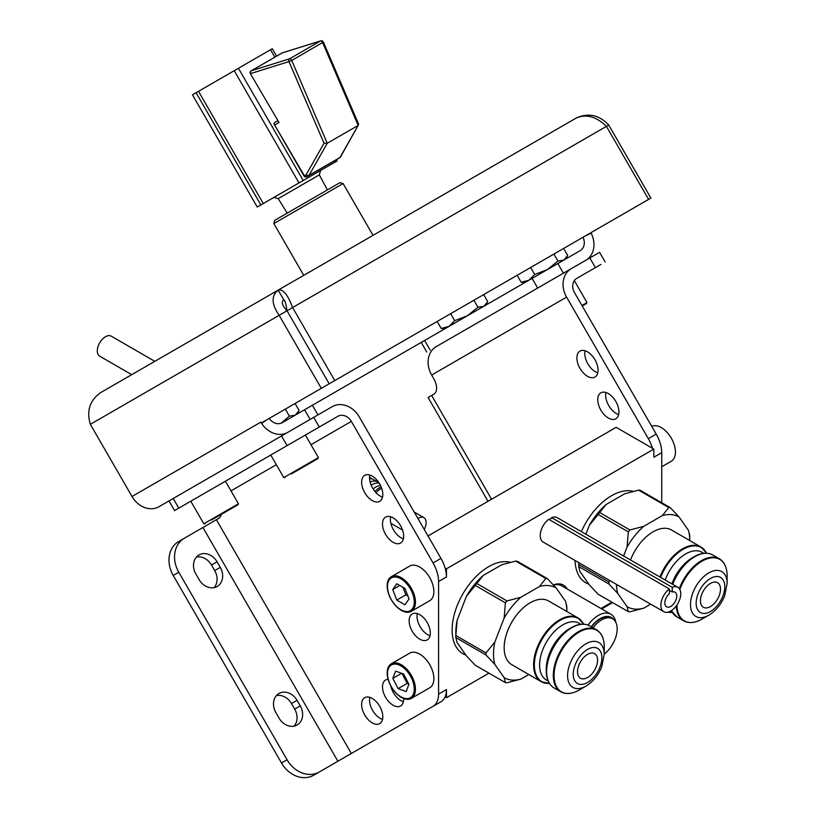 <?xml version="1.0" encoding="UTF-8"?>
<svg xmlns="http://www.w3.org/2000/svg" width="817" height="817" viewBox="0 0 817 817"><rect width="100%" height="100%" fill="white"/><g stroke="black" fill="none" stroke-linecap="round" stroke-linejoin="round"><path stroke-width="1.23" d="M600.934 264.422L576.802 278.352A11.152 9.11 -120 0 0 574.484 292.568L656.204 434.103A26.665 15.39 60 0 1 661.729 452.689L653.835 457.244L653.835 449.095L616.141 427.332L427.996 535.952M653.835 449.095L446.47 568.816L446.47 576.965A26.665 15.39 -120 0 0 445.102 568.029L446.47 568.816M612.638 602.619L601.721 608.931M488.025 501.291L428.098 397.501L433.817 394.202A13.327 7.7 -120 0 0 433.817 378.802L431.642 375.044A22.304 18.219 -120 0 1 436.268 346.612L599.586 252.32L605.162 261.971M431.642 375.044L566.6 297.122L648.32 438.658L656.204 434.103M652.466 448.308A26.665 15.39 -120 0 0 648.32 438.658M579.988 368.385A14.982 8.65 -120 0 0 594.97 377.035A14.982 8.65 -120 0 0 594.97 359.735A14.982 8.65 -120 0 0 579.988 351.085A14.982 8.65 -120 0 0 579.988 368.385M600.852 410.134A14.982 8.65 -120 0 0 615.834 418.784A14.982 8.65 -120 0 0 615.834 401.484A14.982 8.65 -120 0 0 600.852 392.834A14.982 8.65 -120 0 0 600.852 410.134M221.131 514.485A13.327 7.7 60 0 1 218.568 518.478L216.393 519.735L351.341 753.478L440.955 701.742A26.665 15.39 60 0 0 445.102 696.891L446.47 697.687L488.975 673.147M600.965 608.491L611.892 602.18M433.061 706.297A26.665 15.39 -120 0 0 438.586 694.093L438.586 581.52A26.665 15.39 -120 0 0 433.061 562.933L351.341 421.398A11.152 9.11 60 0 0 337.881 416.292L174.562 510.584L168.986 500.923L332.305 406.631A22.304 18.219 60 0 1 359.235 416.844L440.955 558.389A26.665 15.39 60 0 1 445.102 568.029M382.53 497.093A14.982 8.65 60 0 1 369.795 475.034M382.53 719.399A14.982 8.65 60 0 1 369.795 697.33M403.404 701.752A14.982 8.65 60 0 1 390.781 685.902M403.404 538.842A14.982 8.65 60 0 1 390.659 516.773M661.729 452.689L661.729 502.731M445.102 696.891A26.665 15.39 -120 0 0 446.47 689.538L446.47 697.687M567.141 588.965A26.665 15.39 120 0 0 553.405 584.901M633.124 491.334A51.716 29.861 120 0 0 581.367 531.622M575.066 560.493A51.716 29.861 120 0 0 585.748 582.705A51.716 29.861 120 0 0 588.771 584.073M510.206 562.3A51.716 29.861 120 0 0 472.103 580.826A51.716 29.861 120 0 0 452.128 629.989A51.716 29.861 120 0 0 462.841 653.661A51.716 29.861 120 0 0 465.864 655.04M551.587 517.651A14.073 8.129 -60 0 1 557.194 517.661L677.844 587.321A14.073 8.129 120 0 0 672.238 587.311L551.587 517.651L551.587 518.274A13.327 7.7 120 0 0 549.198 519.581M663.772 611.698L543.121 542.049A14.073 8.129 -60 0 1 540.711 531.683A14.073 8.129 -60 0 1 548.728 519.306L669.368 588.965A14.073 8.129 120 0 0 661.361 601.343A14.073 8.129 120 0 0 663.772 611.698A14.073 8.129 120 0 0 677.844 603.579A14.073 8.129 120 0 0 677.844 587.321M566.6 297.122A22.304 18.219 -120 0 1 571.216 268.691L436.268 346.612M554.947 278.086L434.603 347.572M585.054 350.759A14.982 8.65 -120 0 0 587.872 363.841A14.982 8.65 -120 0 0 597.789 372.818M605.918 392.497A14.982 8.65 -120 0 0 608.736 405.579A14.982 8.65 -120 0 0 618.653 414.566M585.871 260.235A22.304 18.219 60 0 0 591.13 233.162A22.304 18.219 60 0 0 590.895 232.712M563.413 273.205L557.837 263.544L580.223 250.615A11.152 9.11 60 0 0 582.991 237.267M557.837 263.544L421.225 342.415L426.801 352.076M583.021 237.257L650.894 198.071L608.726 125.032L606.418 126.369L648.586 199.399L334.776 380.579L329.19 383.796L287.033 310.766L329.19 383.796L261.317 422.981L260.827 422.134L132.017 496.501L90.35 424.319C86.367 410.971 89.768 400.422 100.542 392.671L278.188 290.106C282.988 288.861 287.798 294.671 292.609 307.549L287.033 310.766C285.94 303.567 284.847 299.91 283.765 299.768L283.765 299.768C281.16 302.035 282.253 305.701 287.033 310.766L279.138 315.321L321.306 388.351M483.674 294.61L487.718 301.616L483.95 306.201M483.878 306.242L477.955 307.253L467.365 315.781L454.691 320.683L448.993 326.381L441.211 328.465L445.285 328.526M450.647 313.677L454.691 320.683M473.901 300.248L477.955 307.253M437.166 321.459L441.211 328.465M563.659 248.429L567.703 255.435L563.893 260.041L557.929 261.083L547.349 269.6L534.675 274.502L528.977 280.2L521.195 282.294L525.26 282.345M553.885 254.077L557.929 261.083M530.631 267.496L534.675 274.502M517.151 275.288L521.195 282.294M398.573 220.6L576.22 118.046C588.322 112.583 599.157 114.911 608.726 125.032M90.35 424.319L279.138 315.321C271.438 304.118 271.121 295.713 278.188 290.106L576.22 118.046C586.289 113.757 596.349 116.535 606.418 126.369L292.609 307.549L334.776 380.579M278.188 290.106L100.542 392.671L278.188 290.106L283.775 299.768M287.717 432.377A22.304 18.219 -120 0 1 261.614 423.4A22.304 18.219 -120 0 1 261.338 422.971M168.986 500.923L158.947 506.714A22.304 18.219 -120 0 1 132.017 496.501M430.191 350.125L424.615 340.464L282.182 422.685A11.152 9.11 -120 0 1 269.242 418.416M174.562 510.584L184.315 504.957M364.729 475.361L364.729 475.361A14.982 8.65 60 0 1 379.711 484.011A14.982 8.65 60 0 1 379.711 501.311L379.711 501.311A14.982 8.65 60 0 1 364.729 492.661A14.982 8.65 60 0 1 364.729 475.361L364.729 475.361M364.729 697.667L364.729 697.667A14.982 8.65 60 0 1 379.711 706.317A14.982 8.65 60 0 1 379.711 723.617L379.711 723.617A14.982 8.65 60 0 1 364.729 714.967A14.982 8.65 60 0 1 364.729 697.667L364.729 697.667M412.238 613.945L412.238 613.945A14.982 8.65 60 0 1 427.23 622.595A14.982 8.65 60 0 1 427.23 639.895L427.23 639.895A14.982 8.65 60 0 1 412.238 631.245A14.982 8.65 60 0 1 412.238 613.945L412.238 613.945M403.669 698.545A14.982 8.65 60 0 1 400.575 705.97A14.982 8.65 60 0 1 385.593 697.32A14.982 8.65 60 0 1 385.593 680.02L385.593 680.02A14.982 8.65 60 0 1 388.116 679.315M385.593 517.11L385.593 517.11A14.982 8.65 60 0 1 400.575 525.76A14.982 8.65 60 0 1 400.575 543.06L400.575 543.06A14.982 8.65 60 0 1 385.593 534.41A14.982 8.65 60 0 1 385.593 517.11L385.593 517.11M391.323 576.7L409.736 566.069A19.996 11.54 60 0 1 425.146 571.43A19.996 11.54 60 0 1 433.868 591.549A19.996 11.54 60 0 1 429.732 600.699L411.319 611.33A19.996 11.54 60 0 1 395.908 605.979A19.996 11.54 60 0 1 387.176 585.85A19.996 11.54 60 0 1 391.323 576.7A19.996 11.54 60 0 1 406.723 582.061A19.996 11.54 60 0 1 415.455 602.18A19.996 11.54 60 0 1 411.319 611.33M391.323 663.772L409.736 653.14A19.996 11.54 60 0 1 423.962 657.317A19.996 11.54 60 0 1 433.643 675.598A19.996 11.54 60 0 1 429.732 687.771L411.319 698.402A19.996 11.54 60 0 1 397.093 694.225A19.996 11.54 60 0 1 387.401 675.955A19.996 11.54 60 0 1 391.323 663.772A19.996 11.54 60 0 1 405.538 667.949A19.996 11.54 60 0 1 415.23 686.229A19.996 11.54 60 0 1 411.319 698.402M351.341 753.478L313.697 775.221A26.665 21.763 -120 0 1 281.508 763.017L173.214 575.444A26.665 21.763 -120 0 1 178.739 541.467L184.315 538.25A26.665 21.763 60 0 0 178.79 572.227L287.094 759.79A26.665 21.763 60 0 0 319.273 771.994M216.393 519.735L178.739 541.467M300.258 705.888A14.982 12.235 60 0 1 297.153 724.985A14.982 12.235 60 0 1 279.067 718.123L275.87 712.577A14.982 12.235 60 0 1 278.975 693.49A14.982 12.235 60 0 1 297.061 700.353L300.258 705.888L294.682 709.105L291.485 703.57A14.982 12.235 60 0 0 276.442 695.553M220.273 567.355A14.982 12.235 60 0 1 217.169 586.453A14.982 12.235 60 0 1 199.082 579.59L195.886 574.055A14.982 12.235 60 0 1 198.991 554.957A14.982 12.235 60 0 1 217.077 561.82L220.273 567.355L214.697 570.583L211.501 565.037A14.982 12.235 60 0 0 196.468 557.031M214.125 587.607A14.982 12.235 60 0 0 214.697 570.583M294.1 726.139A14.982 12.235 60 0 0 294.682 709.105M337.881 416.292L270.764 455.038L283.785 477.598L318.416 457.602L305.395 435.053M270.764 455.049L190.78 501.219L203.801 523.779L238.431 503.783L225.41 481.223M211.96 519.775L237.818 504.845L211.96 519.775M211.47 520.061L231.385 508.562M291.945 473.594L317.803 458.674L291.945 473.594M291.455 473.88L311.359 462.391M430.048 635.677A14.982 8.65 60 0 1 417.303 613.608M387.493 586.545A18.924 10.927 -120 0 0 400.881 609.727A18.924 10.927 -120 0 0 414.27 601.996A18.924 10.927 -120 0 0 400.881 578.814A18.924 10.927 -120 0 0 387.493 586.545M404.966 604.784L409.041 598.984L404.966 588.465L396.796 583.746L392.722 589.557L396.796 600.076L404.966 604.784M396.796 600.076L405.845 594.847L407.897 596.032M392.722 589.557L399.789 585.472M402.914 587.28L405.845 594.847M414.056 686.209A18.924 10.927 -120 0 0 398.512 664.762A18.924 10.927 -120 0 0 387.707 676.476A18.924 10.927 -120 0 0 403.251 697.922A18.924 10.927 -120 0 0 414.056 686.209M395.612 671.104L392.844 678.376L398.114 688.619L406.151 691.58L408.919 684.309L403.649 674.066L395.612 671.104M392.844 678.376L401.607 673.32M398.114 688.619L407.172 683.39L408.745 683.972M402.066 673.484L407.172 683.39M295.09 403.486L299.134 410.491L295.335 415.097M295.294 415.118L289.361 416.139L281.119 423.196M285.317 409.133L289.361 416.139M581.929 305.466L586.984 302.545L574.331 280.639M582.245 305.997L586.371 303.618L582.245 305.997M661.729 466.762L671.288 461.237A19.996 11.54 -120 0 0 675.434 452.087A19.996 11.54 -120 0 0 666.989 432.264A19.996 11.54 -120 0 0 651.741 426.372M615.834 622.391A25.164 14.532 120 0 0 610.881 614.221A25.164 14.532 120 0 0 588.066 625.097M610.881 614.221L561.688 585.809A25.164 14.532 120 0 0 553.609 585.125M613.924 619.797A22.61 13.062 120 0 0 591.263 626.772M591.549 626.935A22.039 12.725 -60 0 1 611.116 617.969L612.607 618.816A22.039 12.725 120 0 0 593.04 627.793M604.223 654.121A22.039 12.725 120 0 0 617.172 628.916A22.039 12.725 120 0 0 612.607 618.816M585.381 582.48A51.716 29.861 120 0 0 588.597 583.828M638.588 490.118A57.159 32.997 120 0 1 640.13 490.261L670.297 507.674L679.111 517.038A51.828 29.923 120 0 0 662.413 515.547L668.745 507.531L638.588 490.118L624.709 493.774L606.061 504.549A51.828 29.923 120 0 0 589.353 525.321L585.891 534.236M628.334 611.678L598.177 594.265L589.353 584.901L580.029 571.634L578.742 566.62L608.91 584.032L617.734 593.397L627.058 606.674A51.828 29.923 120 0 0 643.755 608.165L629.887 611.821A57.159 32.997 120 0 1 628.334 611.678L627.058 606.674M688.445 530.304L689.722 535.319A57.159 32.997 120 0 1 689.732 536.34L689.732 540.527A51.828 29.923 120 0 0 688.445 530.304L679.111 517.038M643.755 608.165L650.7 604.151M578.783 562.637L578.742 564.557A57.159 32.997 120 0 0 578.732 565.599A57.159 32.997 120 0 0 578.742 566.62M662.413 515.547L643.755 526.311A51.828 29.923 120 0 0 627.058 547.094L628.334 531.898L598.177 514.485L589.353 525.321M627.058 547.094L623.596 555.999M578.742 564.557L608.91 581.97L610.105 580.713M606.061 504.549L599.719 512.555A57.159 32.997 120 0 0 598.177 514.485M599.719 512.555L629.887 529.967L643.755 526.311M670.297 507.674A57.159 32.997 120 0 0 668.745 507.531M616.457 584.39A51.828 29.923 120 0 0 617.734 593.397M705.684 551.781A36.796 21.242 120 0 0 700.935 546.992L671.482 529.988A36.796 21.242 -60 0 0 630.561 559.839A36.796 21.242 120 0 0 630.499 559.982M608.91 581.97A57.159 32.997 120 0 0 608.91 584.032M629.887 529.967A57.159 32.997 120 0 0 628.334 531.898M701.783 594.204A14.185 8.19 -60 0 1 717.561 582.705A14.185 8.19 -60 0 1 719.154 595.756A14.185 8.19 -60 0 1 703.376 607.266A14.185 8.19 -60 0 1 701.783 594.204M462.463 653.437A51.716 29.861 120 0 0 465.69 654.795M515.67 561.085A57.159 32.997 120 0 1 517.222 561.218L547.38 578.64L556.203 587.995A51.828 29.923 120 0 0 539.496 586.504L545.838 578.497L515.67 561.085L501.791 564.741L483.143 575.505A51.828 29.923 120 0 0 466.436 596.287L457.112 620.328A51.828 29.923 120 0 0 455.825 632.205L455.825 636.555A57.159 32.997 120 0 0 455.835 637.587L457.112 642.601L466.436 655.867L475.259 665.232L505.427 682.644L504.14 677.63L494.816 664.364L485.992 654.999L455.835 637.587M565.527 601.271L566.814 606.275A57.159 32.997 120 0 1 566.824 607.307L566.824 611.494A51.828 29.923 120 0 0 565.527 601.271L556.203 587.995M504.14 677.63A51.828 29.923 120 0 0 520.848 679.121L506.969 682.777A57.159 32.997 120 0 1 505.427 682.644M520.848 679.121L528.824 674.515M457.112 620.328L455.835 635.524A57.159 32.997 120 0 0 455.825 636.555M539.496 586.504L520.848 597.278A51.828 29.923 120 0 0 504.14 618.061L505.427 602.854L475.259 585.442L466.436 596.287M504.14 618.061L494.816 642.091A51.828 29.923 120 0 0 494.816 664.364M455.835 635.524L485.992 652.936L494.816 642.091M483.143 575.505L476.811 583.522A57.159 32.997 120 0 0 475.259 585.442M476.811 583.522L506.969 600.934L520.848 597.278M547.38 578.64A57.159 32.997 120 0 0 545.838 578.497M582.766 622.738A36.796 21.242 120 0 0 578.017 617.958L548.564 600.955A36.796 21.242 -60 0 0 507.643 630.806A36.796 21.242 120 0 0 511.779 664.681L541.232 681.684A36.796 21.242 120 0 0 547.747 683.4M485.992 652.936A57.159 32.997 120 0 0 485.992 654.999M506.969 600.934A57.159 32.997 120 0 0 505.427 602.854M578.875 665.171A14.185 8.19 -60 0 1 594.653 653.661A14.185 8.19 -60 0 1 596.247 666.723A14.185 8.19 -60 0 1 580.468 678.233A14.185 8.19 -60 0 1 578.875 665.171M672.238 587.311L672.238 592.008A8.425 4.861 -60 0 1 675.016 592.213A8.425 4.861 -60 0 1 675.016 601.945A8.425 4.861 -60 0 1 666.59 606.806A8.425 4.861 -60 0 1 665.069 600.985A8.425 4.861 -60 0 1 669.368 593.663L669.368 588.965M669.368 590.354L672.238 592.008M274.696 220.345L339.903 182.702L343.109 183.559L273.838 223.552L274.696 220.345M371.704 478.905A18.474 10.662 120 0 0 370.172 477.659A18.474 10.662 120 0 0 369.519 477.332M369.56 478.772A18.474 10.662 -60 0 1 373.553 479.62L377.566 481.928A18.474 10.662 120 0 0 370.091 481.969M379.098 483.174A18.474 10.662 120 0 0 377.566 481.928M371.143 485.135A18.474 10.662 -60 0 1 379.221 483.204M380.456 485.4A18.474 10.662 120 0 0 373.103 488.923M374.891 491.415A20.946 12.092 -60 0 1 381.13 486.861M381.651 488.219A20.946 12.092 120 0 0 375.983 492.671M424.237 529.436A10.703 6.179 120 0 0 426.127 522.563A10.703 6.179 120 0 0 423.911 517.661A10.703 6.179 120 0 0 417.957 518.56M131.731 374.666L99.684 356.161A11.55 6.669 -60 0 1 97.294 350.881A11.55 6.669 -60 0 1 102.339 339.259A11.55 6.669 -60 0 1 111.235 336.165L154.832 361.328M274.338 122.754L277.627 120.855L274.338 122.754L274.012 123.98L304.343 175.737L306.191 174.675A2.134 1.746 60 0 0 308.765 175.645A2.134 1.236 -120 0 0 309.051 175.349L339.974 157.507A2.134 1.236 60 0 1 339.688 157.804L337.84 158.866A2.134 1.236 60 0 1 337.829 158.866L306.916 176.717A2.134 1.746 -120 0 1 304.343 175.737L304.006 175.941A2.134 2.134 0 0 0 306.916 176.717L306.916 176.717A2.134 1.236 -120 0 1 304.782 175.481M281.988 53.064A2.134 1.236 60 0 1 282.12 52.972A2.134 1.236 60 0 1 282.263 52.901L320.468 40.973L289.555 58.824L251.35 70.752L282.263 52.901A2.134 1.726 -107.3 0 1 282.549 52.778L320.754 40.85A2.134 1.726 72.7 0 0 320.468 40.973A2.134 1.236 60 0 1 322.654 42.658L358.183 125.399L327.26 143.251L324.022 143.241L288.963 61.602L291.73 60.499A2.134 1.236 -120 0 0 289.555 58.824A2.134 1.726 72.7 0 0 288.963 61.602L250.758 73.54A2.134 1.726 -107.3 0 1 251.35 70.752A2.134 1.236 -120 0 0 251.197 70.813A2.134 1.236 -120 0 0 250.89 71.171M282.856 52.717A2.134 1.726 -107.3 0 0 282.549 52.778A2.134 2.134 0 0 0 282.12 52.972L251.197 70.813A2.134 2.134 0 0 0 250.421 73.734L279.036 122.509L274.961 124.858M324.022 143.241L306.191 174.675A2.134 1.644 -150.4 0 0 309.051 175.349L327.26 143.251L291.73 60.499L323.348 42.045A2.134 2.134 0 0 0 320.754 40.85M358.183 125.399L340.475 157.007A2.134 1.644 -150.4 0 1 339.974 157.507L358.183 125.399L357.948 123.653M260.858 204.944L196.07 92.73L192.465 94.813L257.243 207.028L303.219 180.486L238.431 68.271L272.306 48.714L276.606 56.159M303.219 180.486L335.327 161.95L334.623 160.724M274.839 57.17L270.539 49.735M299.012 182.916L234.224 70.701L238.431 68.271M335.327 161.95L337.094 160.929L336.39 159.703M278.056 195.018L273.756 197.5L278.219 198.613L319.324 174.879L320.581 170.457L278.056 195.018M196.07 92.73L234.224 70.701M263.288 203.535L198.5 91.32M491.568 499.248L431.642 395.459M440.955 558.389L433.061 562.933M446.47 576.965L438.586 581.52M446.47 689.538L438.586 694.093M595.409 267.608L589.833 257.947M591.13 233.162L585.513 235.817M537.668 288.064L532.092 278.403M261.614 423.4L266.72 419.867M310.143 419.427L304.567 409.766M178.79 508.143L173.214 498.482M287.094 445.612L281.508 435.951M319.273 427.036L313.697 417.375M230.986 490.884L276.34 464.699M310.971 444.714L351.341 421.398M202.922 527.506L337.881 761.25M178.79 572.227L173.214 575.444M287.094 759.79L281.508 763.017M217.077 561.82L211.501 565.037M297.061 700.353L291.485 703.57M706.572 553.201L700.935 546.992A36.796 21.242 120 0 0 660.003 576.843A36.796 21.242 120 0 0 659.952 576.986M667.989 612.158A36.796 21.242 120 0 0 670.655 612.444M706.511 553.201A36.479 21.058 120 0 0 684.268 548.718A36.479 21.058 120 0 0 660.728 577.17A36.479 21.058 120 0 0 660.647 577.394M668.245 612.096A36.479 21.058 120 0 0 672.299 612.444M703.56 553.323A32.772 18.924 -60 0 0 665.62 578.885A32.772 18.924 120 0 0 665.201 580.019M671.86 583.869A32.772 18.924 120 0 1 672.289 582.735A32.772 18.924 -60 0 1 692.356 557.766L694.266 556.673A35.468 20.476 120 0 0 672.544 583.685A35.468 20.476 120 0 0 672.36 584.155M671.37 610.667A35.468 20.476 120 0 0 672.289 612.26M724.036 563.495A35.774 20.66 120 0 0 719.409 558.838L712.69 554.947A35.774 20.66 120 0 0 672.881 583.981A35.774 20.66 120 0 0 672.738 584.369M671.431 610.626A35.774 20.66 120 0 0 676.905 616.917L671.329 610.687M676.976 604.958A35.468 20.476 120 0 0 702.058 619.082L708.809 615.181A25.909 14.961 120 0 1 692.949 613.761A25.909 14.961 120 0 1 692.949 592.611A25.909 14.961 -60 0 1 713.558 570.858A25.909 14.961 -60 0 1 727.13 583.45L727.13 575.648C727.048 567.57 724.475 561.973 719.409 558.838A35.774 20.66 120 0 0 679.611 587.862A35.774 20.66 120 0 0 679.315 588.638M676.262 605.979A35.774 20.66 120 0 0 683.635 620.808A35.774 20.66 120 0 0 689.977 622.472M727.13 575.648A35.468 20.476 120 0 0 708.543 558.409A35.468 20.476 120 0 0 680.336 588.189A35.468 20.476 120 0 0 679.846 589.486M706.337 553.272A35.468 20.476 120 0 0 694.266 556.673C701.292 552.701 707.44 552.129 712.69 554.947M698.065 593.877A20.251 11.693 -60 0 1 717.632 576.526A20.251 11.693 -60 0 1 722.871 596.093A20.251 11.693 120 0 1 703.304 613.434A20.251 11.693 120 0 1 698.065 593.877M583.665 624.168L578.017 617.958A36.796 21.242 120 0 0 537.096 647.81A36.796 21.242 120 0 0 541.232 681.684L549.422 683.461M583.593 624.157A36.479 21.058 120 0 0 561.361 619.684A36.479 21.058 120 0 0 537.821 648.136A36.479 21.058 120 0 0 549.392 683.41M580.652 624.29A32.772 18.924 -60 0 0 542.713 649.852A32.772 18.924 120 0 0 548.023 680.796M601.118 634.452A35.774 20.66 120 0 0 596.502 629.795L589.772 625.914A35.774 20.66 120 0 0 549.974 654.938A35.774 20.66 120 0 0 553.997 687.883C548.932 684.748 546.359 679.141 546.277 671.063L546.277 668.868A32.772 18.924 120 0 1 549.381 653.692A32.772 18.924 -60 0 1 569.449 628.733L571.349 627.63A35.468 20.476 120 0 0 549.637 654.652A35.468 20.476 120 0 0 546.277 671.063A35.468 20.476 120 0 0 549.371 683.226M604.223 646.615A35.468 20.476 120 0 0 585.636 629.366A35.468 20.476 120 0 0 557.429 659.145A35.468 20.476 120 0 0 557.429 688.108A35.468 20.476 120 0 0 579.141 690.048L585.901 686.147A25.909 14.961 120 0 1 570.031 684.728A25.909 14.961 120 0 1 570.031 663.578A25.909 14.961 -60 0 1 590.64 641.815A25.909 14.961 -60 0 1 604.223 654.417L604.223 646.615C604.141 638.537 601.567 632.93 596.502 629.795A35.774 20.66 120 0 0 556.704 658.819A35.774 20.66 120 0 0 560.717 691.764A35.774 20.66 120 0 0 567.069 693.439M583.43 624.239A35.468 20.476 120 0 0 571.349 627.63C578.385 623.667 584.523 623.095 589.772 625.914M575.158 664.834A20.251 11.693 -60 0 1 594.715 647.493A20.251 11.693 -60 0 1 599.964 667.05A20.251 11.693 120 0 1 580.397 684.401A20.251 11.693 120 0 1 575.158 664.834M308.765 175.645L339.688 157.804A2.134 1.746 60 0 0 340.138 157.395M250.421 73.734L279.036 122.509M485.737 305.17L487.095 302.811M565.711 258.989L567.08 256.63M237.818 504.845L238.431 503.783M205.036 523.779L203.801 523.779M317.803 458.674L318.416 457.602M285.01 477.598L283.785 477.598M312.37 405.263L317.946 414.924M297.153 414.045L298.511 411.686M586.371 303.618L586.984 302.545M578.732 562.607L578.732 565.599M667.908 612.178L672.34 612.505M702.058 619.082C695.022 623.054 688.884 623.626 683.635 620.808L676.905 616.917M708.809 615.181C715.927 610.799 721.217 604.314 724.669 595.716L727.13 583.45M579.141 690.048C572.114 694.011 565.967 694.583 560.717 691.764L553.997 687.883M585.901 686.147C593.019 681.766 598.299 675.271 601.761 666.682L604.223 654.417M373.012 235.357L343.109 183.559M303.75 275.349L273.838 223.552M370.172 477.659L369.519 477.281M423.911 517.661L414.199 512.055M402.556 530.049L390.853 523.299M274.012 123.98L304.006 175.941M323.348 42.045L358.683 124.327M337.84 158.866L339.688 157.804A2.134 2.134 0 0 0 340.475 157.007M287.206 213.125L278.219 198.613M327.392 189.922L319.324 174.879"/></g></svg>
